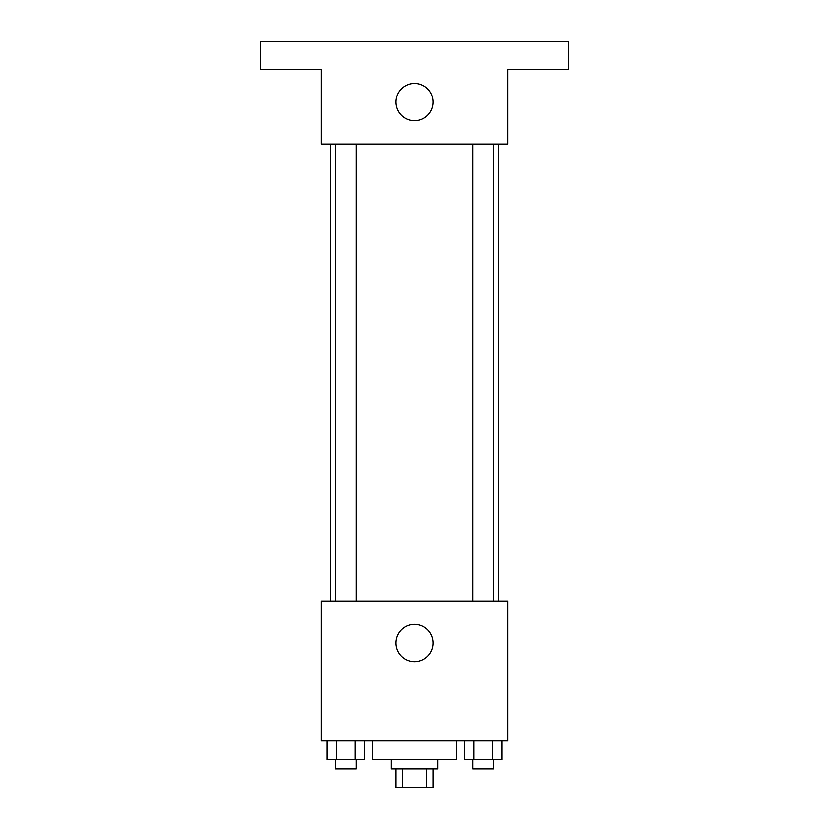 <?xml version="1.0" encoding="UTF-8"?>
<svg xmlns="http://www.w3.org/2000/svg" width="829" height="829" viewBox="0 0 829 829"><rect width="100%" height="100%" fill="white"/><g stroke="black" fill="none" stroke-linecap="round" stroke-linejoin="round"><path stroke-width="1.24" d="M426.458 768.897L426.458 787.55L395.847 787.55L395.847 768.897M426.458 787.55L433.152 787.55L433.152 768.897M437.816 759.571L437.816 768.897L391.184 768.897L391.184 759.571M402.542 768.897L402.542 787.55M372.532 740.919L372.532 759.571L456.468 759.571L456.468 740.919M507.762 740.919L321.237 740.919L321.237 601.025L507.762 601.025L507.762 740.919M433.152 642.993A18.652 18.652 0 0 1 405.174 659.148A18.652 18.652 0 0 1 405.174 626.838A18.652 18.652 0 0 1 433.152 642.993M498.436 144.039L498.436 601.025M472.654 601.025L472.654 144.039M356.346 144.039L356.346 601.025M507.762 144.039L321.237 144.039L321.237 69.429L260.617 69.429L260.617 41.45L568.383 41.45L568.383 69.429L507.762 69.429L507.762 144.039M433.152 102.071A18.652 18.652 0 0 1 405.174 118.226A18.652 18.652 0 0 1 405.174 85.915A18.652 18.652 0 0 1 433.152 102.071M501.991 740.919L501.991 759.571L464.292 759.571L464.292 740.919M492.561 740.919L492.561 759.571M473.722 740.919L473.722 759.571M493.628 759.571L493.628 768.897L472.654 768.897L472.654 759.571M364.708 740.919L364.708 759.571L327.009 759.571L327.009 740.919M355.278 740.919L355.278 759.571M336.439 740.919L336.439 759.571M356.346 759.571L356.346 768.897L335.372 768.897L335.372 759.571M330.564 144.039L330.564 601.025M493.628 601.025L493.628 144.039M335.372 144.039L335.372 601.025"/></g></svg>
